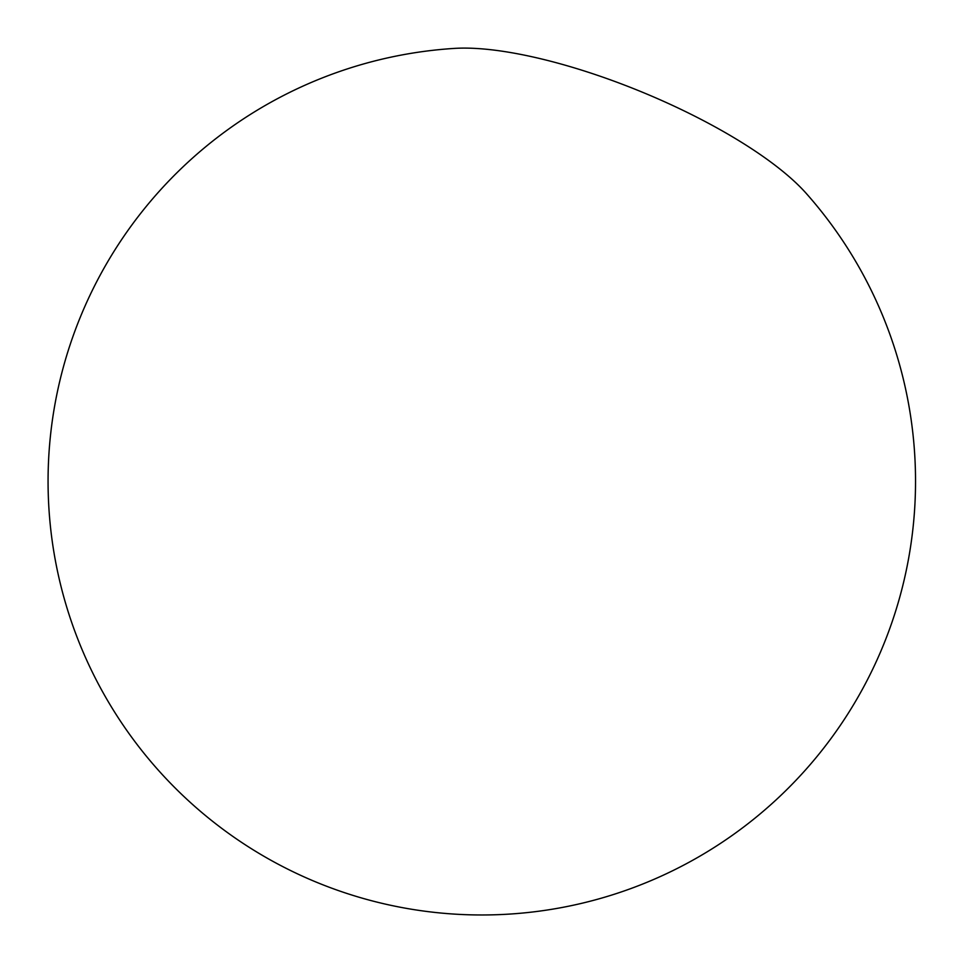 <?xml version="1.0" encoding="UTF-8"?>
<svg xmlns="http://www.w3.org/2000/svg" width="963" height="963" viewBox="0 0 963 963"><rect width="100%" height="100%" fill="white"/><g stroke="black" fill="none" stroke-linecap="round" stroke-linejoin="round"><path stroke-width="1.44" d="M454.416 48.403A220.322 62.8 22.4 0 1 569.759 66.519A220.322 62.8 22.4 0 1 806.248 193.419A433.711 433.711 0 0 1 359.681 897.42A433.711 433.711 0 0 1 454.416 48.403"/></g></svg>
